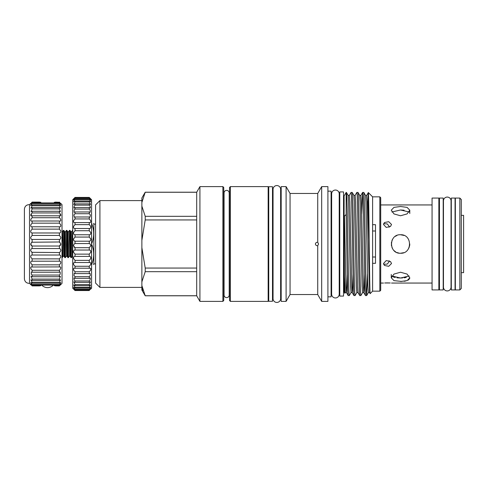 <?xml version="1.0" encoding="UTF-8"?>
<svg xmlns="http://www.w3.org/2000/svg" width="488" height="488" viewBox="0 0 488 488"><rect width="100%" height="100%" fill="white"/><g stroke="black" fill="none" stroke-linecap="round" stroke-linejoin="round"><path stroke-width="0.73" d="M335.427 190.039A3.788 3.788 0 0 0 331.639 193.834L331.639 294.173A3.788 3.788 0 0 0 335.427 297.961A3.788 3.788 0 0 0 339.215 294.173A3.788 3.788 0 0 1 339.215 294.173L339.215 193.827A3.788 3.788 0 0 0 335.427 190.039M268.736 301.285L268.736 186.715L272.499 186.715L272.499 301.285L268.736 301.285M54.272 202.294L59.408 202.294L55.412 202.099M40.821 202.294L32.123 202.099C30.311 203.856 30.311 203.856 32.123 202.099L31.628 202.581M54.272 285.706L59.408 285.706C61.22 283.76 61.22 283.546 59.408 285.071L60.744 282.418L59.408 283.223L59.408 282.259L32.123 282.259L30.927 279.856L32.123 280.417L32.123 279.093L31.11 276.354L32.123 276.708L32.123 275.061L31.342 274.177L31.342 272.005L32.123 272.194L32.123 270.273L31.11 269.083C30.415 267.406 30.756 266.704 32.123 266.991L31.61 266.912L32.123 266.991L32.123 264.832L30.927 263.374C30.5 261.824 30.903 261.104 32.123 261.214L32.123 258.878L30.793 257.188C30.604 255.779 31.049 255.059 32.123 255.023L32.123 252.558L30.707 250.673C30.713 249.417 31.183 248.709 32.123 248.551L32.123 246.025L30.677 244L32.123 241.975L32.123 239.449C31.183 239.291 30.713 238.583 30.707 237.327L32.123 235.442L32.123 232.977C31.049 232.941 30.604 232.221 30.793 230.812L32.123 229.122L32.123 226.786C30.903 226.896 30.5 226.176 30.927 224.626L32.123 223.169L32.123 221.009L31.647 221.088M39.68 285.901L32.123 285.901C30.311 284.144 30.311 284.144 32.123 285.901L32.123 285.706C30.311 283.76 30.311 283.546 32.123 285.071L30.793 282.418L32.123 283.223L32.123 282.259M59.408 282.259L60.61 279.856L59.408 280.417L59.408 279.093L32.123 279.093M59.408 279.093L60.42 276.354L59.408 276.708L59.408 275.061L32.123 275.061M59.408 275.061L60.189 274.177L60.189 272.005L59.408 272.194L59.408 270.273L32.123 270.273M59.408 270.273L60.42 269.083C61.116 267.406 60.78 266.704 59.408 266.991L59.408 264.832L32.123 264.832M59.408 264.832L60.61 263.374C61.03 261.824 60.634 261.104 59.408 261.214L59.408 258.878L32.123 258.878M59.408 258.878L60.744 257.188C60.933 255.779 60.488 255.059 59.408 255.023L59.408 252.558L31.726 252.302M59.81 252.302L60.829 250.673C60.823 249.417 60.347 248.709 59.408 248.551L59.408 246.025L32.123 246.025M59.408 246.025L60.854 244L59.408 241.975L31.616 242.237M59.914 242.237L59.408 241.975L59.408 239.449L32.123 239.449M59.408 239.449C60.347 239.291 60.823 238.583 60.829 237.327L59.408 235.442L32.123 235.442M59.408 235.442L59.408 232.977L32.123 232.977M59.408 232.977C60.488 232.941 60.933 232.221 60.744 230.812L59.408 229.122L32.123 229.122M59.408 229.122L59.408 226.786L32.123 226.786M59.408 226.786L59.408 226.786C60.634 226.896 61.03 226.176 60.61 224.626L59.408 223.169L32.123 223.169M59.408 223.169L59.408 221.009L32.123 221.009C30.756 221.296 30.415 220.594 31.11 218.917L32.123 217.727L32.123 215.806L31.342 215.995L31.342 213.823L32.123 212.939L32.123 211.292L31.11 211.646L32.123 208.907L32.123 207.583L30.927 208.144L32.123 205.741L32.123 204.777L30.793 205.582L32.123 202.929L30.707 204.021M32.123 217.727L59.408 217.727L60.42 218.917C61.116 220.594 60.78 221.296 59.408 221.009L59.89 221.088M59.408 217.727L59.408 215.806L32.123 215.806M59.408 215.806L60.189 215.995L60.189 213.823L59.408 212.939L32.123 212.939M59.408 212.939L59.408 211.292L32.123 211.292M59.408 211.292L60.42 211.646L59.408 208.907L32.123 208.907M59.408 208.907L59.408 207.583L32.123 207.583M59.408 207.583L60.61 208.144L59.408 205.741L32.123 205.741M60.854 203.496L62.013 204.649L62.013 283.351L60.854 284.504M59.603 261.202L31.927 261.202M59.896 266.912L32.123 266.991M60.829 283.979L59.408 285.071L32.123 285.071L30.707 283.979M55.412 285.901L59.408 285.901C61.22 284.144 61.22 284.144 59.408 285.901L59.408 285.706M60.054 285.273L60.713 284.644M60.719 244.738L60.378 245.336M60.366 245.348L59.92 245.757M29.524 204.649C26.529 204.661 24.821 206.143 24.4 209.108L24.4 278.892C24.821 281.857 26.529 283.339 29.524 283.351L29.524 204.649L30.677 203.496M30.817 244.738L31.616 245.757M31.476 285.273L30.823 284.644M461.288 272.646L463.6 272.646L463.6 215.354L461.288 215.354M72.718 230.403L72.718 231.989M72.718 249.045L71.742 231.678L70.772 231.702L72.303 256.298L71.535 257.597C71.022 258.433 70.516 229.567 70.004 230.403L69.418 230.403C69.93 229.567 70.443 258.433 70.949 257.597L70.187 256.298L70.553 253.461M70.772 231.702L70.004 230.403M71.535 257.597L70.949 257.597M69.241 256.298L70.187 256.298L69.192 237.839L68.68 231.678L67.71 231.702L69.241 256.298L68.472 257.597C67.966 258.433 67.454 229.567 66.941 230.403L66.356 230.403C66.868 229.567 67.381 258.433 67.887 257.597L67.124 256.298L65.593 231.702L66.356 230.403M67.71 231.702L66.941 230.403M68.472 257.597L67.887 257.597M65.593 231.702L64.648 231.702L66.179 256.298L65.41 257.597C64.904 258.433 64.392 229.567 63.879 230.403L63.294 230.403C63.806 229.567 64.318 258.433 64.825 257.597L64.062 256.298L62.531 231.702L63.294 230.403M64.648 231.702L63.879 230.403M65.41 257.597L64.825 257.597M71.712 231.702L72.48 230.403M68.656 231.702L69.418 230.403M63.117 256.298L62.336 257.597L62.318 243.854L63.086 256.322L64.062 256.298M62.336 249.209L62.336 257.133M62.013 255.645A1.446 1.446 0 0 1 62.336 256.554M62.013 232.355A1.446 1.446 0 0 0 62.25 231.934L62.318 243.854M461.288 199.519L461.288 288.481L459.836 289.933L459.836 198.067L461.288 199.519M459.836 198.067L455.353 198.067L455.353 289.933L459.836 289.933M451.302 289.933L451.302 198.067L455.066 198.067L455.066 289.933L451.302 289.933M451.046 287.139L451.046 200.861A3.788 3.788 0 0 0 447.252 197.073A3.788 3.788 0 0 0 443.464 200.861L443.464 287.139A3.788 3.788 0 0 0 447.252 290.927A3.788 3.788 0 0 0 451.046 287.139L451.302 283.418M451.046 200.861L451.302 204.582M432.063 204.942L380.707 204.942M389.101 227.268L389.265 226.42L387.265 223.913L383.623 223.718M391.516 224.468L390.498 226.475L386.215 227.408L383.495 224.468L384.44 222.534L388.722 221.692L391.516 224.468M383.623 264.282L387.271 264.087L389.265 261.58L389.095 260.732M391.516 263.532L388.716 266.308L384.44 265.466L383.495 263.532L386.221 260.592L390.498 261.525L391.516 263.532M384.696 282.979L390.254 282.979M390.205 282.979L387.484 282.906M387.448 282.906L386.051 282.924M386.008 282.924L384.751 282.973M404.082 210.188L400.526 209.993L409.145 211.993M400.526 215.769L407.077 213.921L409.786 210.175L407.071 207.376L400.526 206.509L393.981 207.376L391.266 210.175L393.975 213.927L400.526 215.769M400.526 281.491L407.071 280.624L409.786 277.825L407.077 274.073L400.526 272.231L393.975 274.079L391.266 277.825L393.981 280.624L401.795 281.466M409.145 276.007L400.526 278.007L402.576 277.946M402.338 234.923L404.058 235.442M409.786 244L409.609 245.812M409.078 247.556L408.23 249.136M404.101 277.812L406.266 277.428M409.786 277.825L409.603 278.697M409.078 279.459L408.218 280.106M405.644 281.021L404.076 281.283M403.716 252.692L400.526 253.26C412.47 253.833 412.47 234.167 400.526 234.74L404.082 235.454M409.7 245.269L409.078 247.55M400.526 234.74C388.594 234.161 388.57 253.827 400.526 253.26M380.707 283.058L383.495 283.058M391.516 283.058L432.063 283.058M432.063 198.067L432.063 289.933L438.865 289.933L438.865 198.067L432.063 198.067M438.865 283.418L439.444 283.418M438.865 204.582L439.444 204.582M439.444 289.933L439.444 198.067L443.202 198.067L443.202 289.933L439.444 289.933M74.005 289.53L75.03 290.537C73.047 288.603 73.047 288.603 75.03 290.537L89.267 290.537C91.256 288.603 91.256 288.603 89.267 290.537L89.267 290.372C91.256 288.262 91.256 288.072 89.267 289.793L90.768 287.164L89.267 288.158L89.267 287.359L90.664 284.913L89.267 285.669L89.267 284.565L90.512 281.826L89.267 282.363L89.267 280.984L90.054 280.124L90.329 277.959L89.267 278.312L89.267 276.684L90.28 275.555L90.109 273.384L89.267 273.591L89.267 271.743L90.469 270.37C91.103 268.638 90.701 267.949 89.267 268.302L89.267 266.265L90.628 264.673C91.018 263.056 90.561 262.343 89.267 262.532L89.267 260.354L90.75 258.573C90.921 257.084 90.426 256.365 89.267 256.401L89.267 254.126L90.823 252.192C90.817 250.838 90.298 250.118 89.267 250.033L89.267 247.703L90.859 245.647L90.134 244L89.267 243.549L89.267 241.2C90.237 241.06 90.762 240.352 90.847 239.071L89.267 237.07L89.267 234.758C90.359 234.734 90.872 234.014 90.792 232.593L89.267 230.726L89.267 228.494C90.493 228.604 90.969 227.884 90.695 226.334L89.267 224.639L89.267 222.534C90.628 222.796 91.061 222.095 90.554 220.417L89.267 218.935L89.267 216.989L89.993 217.136L90.378 214.964L89.267 213.714L89.267 211.969L90.225 212.243L90.17 210.078L89.267 209.084L89.267 207.571L90.426 208.016L89.932 205.844L89.267 205.131L89.267 203.886L90.591 204.527L89.267 201.934L89.267 200.983L90.719 201.855L89.267 198.915C91.256 200.519 91.256 200.232 89.267 198.049L89.267 197.725C91.256 199.555 91.256 199.458 89.267 197.433L91.579 199.732L91.579 288.268L90.859 288.988M89.316 256.401L74.987 256.401M89.597 262.501L74.737 262.501M89.865 268.205L74.432 268.199M89.267 243.549L75.03 243.549L74.17 244L73.444 245.647L75.03 247.703L75.03 250.033C73.999 250.118 73.481 250.838 73.475 252.192L75.03 254.126L75.03 256.401C73.871 256.365 73.377 257.084 73.554 258.573L75.03 260.354L75.03 262.532C73.737 262.343 73.285 263.056 73.67 264.673L75.03 266.265L75.03 268.302C73.603 267.949 73.2 268.638 73.828 270.37L75.03 271.743L75.03 273.591L74.188 273.384L74.023 275.555L75.03 276.684L75.03 278.312L73.969 277.959L74.249 280.124L75.03 280.984L75.03 282.363L73.786 281.826L75.03 284.565L75.03 285.669L73.639 284.913L75.03 287.359L75.03 288.158L73.529 287.164L75.03 289.793C73.047 288.072 73.047 288.262 75.03 290.372L89.267 290.372C91.256 288.262 91.256 288.072 89.267 289.793L75.03 289.793C73.047 288.072 73.047 288.262 75.03 290.372L75.03 290.537M73.444 288.988L72.718 288.268L72.718 199.732L75.03 197.42C73.047 199.458 73.047 199.555 75.03 197.725L75.03 198.049C73.047 200.226 73.047 200.519 75.03 198.915L73.578 201.855L75.03 200.983L75.03 201.934L73.706 204.527L75.03 203.886L75.03 205.131L74.371 205.844L73.871 208.016L75.03 207.571L75.03 209.084L74.133 210.078L74.072 212.243L75.03 211.969L75.03 213.714L73.92 214.964L74.304 217.136L75.03 216.989L75.03 218.935L73.743 220.417C73.237 222.095 73.67 222.796 75.03 222.534L75.03 224.639L73.609 226.334C73.328 227.884 73.804 228.604 75.03 228.494L75.03 230.726L73.511 232.593C73.426 234.008 73.938 234.734 75.03 234.758L75.03 237.07L73.456 239.071C73.535 240.352 74.06 241.06 75.03 241.2L75.03 243.549L74.17 244M89.267 247.703L75.03 247.703L74.048 247.068M89.267 200.983L75.03 200.983M89.267 203.886L75.03 203.886M89.267 207.571L75.03 207.571M89.267 211.969L75.03 211.969M89.267 216.989L75.03 216.989M89.737 222.589L74.566 222.589M89.432 228.506L74.841 228.506M89.267 234.758L75.03 234.758M89.267 241.2L75.03 241.2M89.267 254.126L75.03 254.126M89.267 260.354L75.03 260.354M89.267 266.265L75.03 266.265M89.267 271.743L75.03 271.743M89.267 276.684L75.03 276.684M89.267 280.984L75.03 280.984M89.267 284.565L75.03 284.565M89.267 287.359L75.03 287.359M95.575 224.108L93.836 224.108L93.836 263.892L93.525 264.642M91.579 243.549L91.579 244.451M91.579 264.191L91.774 264.191C94.324 257.621 94.324 251.039 91.774 244.451M91.774 264.191L91.774 264.642C94.324 264.642 94.324 264.642 91.774 264.642L91.579 264.642M339.77 296.082L339.77 191.918L343.528 191.918L343.528 296.082L339.77 296.082M280.63 189.344A3.788 3.788 0 0 0 276.836 185.556A3.788 3.788 0 0 0 273.048 189.344L273.048 298.656A3.788 3.788 0 0 0 276.836 302.444A3.788 3.788 0 0 0 280.63 298.656L280.63 189.344L280.63 193.12L281.179 193.12M230.403 301.389L229.531 300.523L229.531 187.477L230.403 186.611L230.403 301.389L268.156 301.389L268.156 186.611L230.403 186.611M223.748 187.477L223.748 300.523L222.882 301.389L222.882 186.611L223.748 187.477M317.456 245.739L317.725 245.714C316.425 245.812 315.651 245.238 315.4 244C315.651 242.762 316.425 242.194 317.725 242.286L318.566 244L317.725 245.714L317.725 294.532L321.683 301.389L327.905 301.389L327.905 186.611L321.683 186.611L321.683 301.389M317.42 242.261L317.725 242.286L317.725 193.468L321.683 186.611M380.707 197.707L380.707 290.293L379.841 291.159L379.841 196.841L380.707 197.707M370.172 293.599C369.55 297.07 368.934 189.74 368.336 192.571L372.606 196.841L372.606 291.159L370.172 293.599L369.581 292.605L368.397 292.605L366.665 295.575C366.183 296.478 365.701 271.371 365.219 244C364.737 216.629 364.255 191.522 363.774 192.424L365.506 195.395L365.951 201.879L367.879 286.12L368.397 292.605M344.461 276.739C344.339 260.44 344.01 234.344 344.461 216.16L346.157 214.476L346.157 192.424L344.107 195.969L344.107 292.031L344.839 293.294L345.248 292.605L344.461 276.739L344.839 293.294M331.09 290.323L331.639 290.323M339.215 294.173L339.215 290.323L339.77 290.323M331.09 197.677L331.639 197.677M339.215 193.827L339.215 197.677L339.77 197.677M327.905 296.832L331.09 296.832L331.09 191.168L327.905 191.168M290.055 193.468L290.055 294.532L286.096 301.389L286.096 186.611L290.055 193.468L317.725 193.468M286.096 186.611L281.179 186.611L281.179 301.389L286.096 301.389M196.694 216.318L145.21 216.318L141.868 206.107L141.868 197.994L145.21 192.211L196.694 192.211L196.694 295.789L199.928 301.389L222.882 301.389M196.694 192.211L199.928 186.611L199.928 301.389M99.912 287.401L95.575 283.058L95.575 204.942L99.912 200.599L99.912 287.401L141.868 287.401M99.912 200.599L141.868 200.599M361.76 213.915L362.633 192.424C363.115 191.522 363.597 216.629 364.079 244C364.56 271.371 365.042 296.478 365.524 295.575L366.665 295.575M362.602 192.455L360.9 195.395L361.419 201.879L363.346 286.12L363.798 292.605L365.524 295.575M362.633 192.424L363.774 192.424M346.157 214.476L346.718 244C347.2 271.371 347.682 296.478 348.164 295.575L349.31 295.575C348.829 296.478 348.34 271.371 347.859 244C347.383 216.629 346.895 191.522 346.413 192.424L348.145 195.395L348.591 201.879L350.524 286.12L351.037 292.605L349.31 295.575M344.461 216.16L345.986 286.12L346.437 292.605L348.164 295.575M353.952 295.575L352.226 292.605L351.775 286.12L349.847 201.879L349.329 195.395L351.061 192.424C351.543 191.522 352.025 216.629 352.507 244C352.989 271.371 353.471 296.478 353.952 295.575L355.093 295.575C354.611 296.478 354.129 271.371 353.647 244C353.166 216.629 352.684 191.522 352.202 192.424L353.928 195.395L354.38 201.879L356.307 286.12L356.826 292.605L355.093 295.575M351.061 192.424L352.202 192.424M359.741 295.575L358.009 292.605L357.564 286.12L355.63 201.879L355.118 195.395L356.844 192.424C357.326 191.522 357.808 216.629 358.29 244C358.772 271.371 359.253 296.478 359.741 295.575L360.882 295.575C360.4 296.478 359.918 271.371 359.436 244C358.954 216.629 358.473 191.522 357.991 192.424L359.717 195.395L360.168 201.879L362.096 286.12L362.608 292.605L360.882 295.575M356.844 192.424L357.991 192.424M372.606 291.159L379.841 291.159M372.606 196.841L379.841 196.841M372.606 224.675L375.498 224.675L375.498 263.325L372.606 263.325M290.055 294.532L317.725 294.532M199.928 186.611L222.882 186.611M229.214 294.179L229.531 294.496M229.214 193.821L229.531 193.504M224.065 193.821L223.748 193.504M224.065 294.179L223.748 294.496M229.214 192.961A2.574 2.574 0 0 0 226.639 190.387A2.574 2.574 0 0 0 224.065 192.961L224.065 295.039A2.574 2.574 0 0 0 226.639 297.613A2.574 2.574 0 0 0 229.214 295.039L229.214 192.961M280.63 298.656L280.63 294.88L281.179 294.88M268.156 294.88L268.736 294.88M272.499 294.88L273.048 294.88M268.156 193.12L268.736 193.12M272.499 193.12L273.048 193.12M343.528 290.323L344.107 290.323M343.528 197.677L344.107 197.677M375.498 257.005L372.606 257.005M372.606 230.995L375.498 230.995M91.774 243.549C94.324 236.979 94.324 230.397 91.774 223.809L91.579 223.809M91.579 223.358L91.774 223.358C94.324 223.358 94.324 223.358 91.774 223.358L91.774 223.809M367.549 213.915L368.196 193.84L368.196 239.211M367.537 274.085L366.701 295.545M196.694 295.746L145.21 295.746L141.868 285.535L141.868 290.006L145.21 295.789L196.694 295.789M142.911 290.482L141.868 285.535L141.868 281.893L145.21 271.682L196.694 271.682M196.694 268.065L145.21 268.065L141.868 247.648L141.868 281.893M141.868 247.648L141.868 240.352L145.21 219.935L196.694 219.935M141.868 206.107L141.868 240.352M141.868 202.465L145.21 192.254L196.694 192.254M145.21 216.318L145.21 219.935M145.21 268.065L145.21 271.682M368.336 192.571L366.689 195.395L367.208 201.879L369.581 292.605M89.267 289.305L75.03 289.305M89.267 288.158L75.03 288.158M89.267 285.669L75.03 285.669M89.267 282.363L75.03 282.363M89.267 278.312L75.03 278.312M89.267 273.591L75.03 273.591M89.267 250.033L75.03 250.033M89.267 237.07L75.03 237.07M89.267 230.726L75.03 230.726M89.267 224.639L75.03 224.639M89.267 218.935L75.03 218.935M89.267 213.714L75.03 213.714M89.267 209.084L75.03 209.084M89.267 205.131L75.03 205.131M89.267 201.934L75.03 201.934M89.267 199.561L75.03 199.561M90.811 200.037L89.267 198.915L75.03 198.915L73.493 200.037M89.267 198.049L75.03 198.049M89.267 197.433C91.256 199.458 91.256 199.555 89.267 197.725L75.03 197.725C73.047 199.555 73.047 199.458 75.03 197.433L89.267 197.433L75.03 197.42M399.184 253.162L396.884 252.509M395.86 251.997L395.408 251.716M395.365 251.686L393.981 250.545M392.81 249.118L391.974 247.538M391.443 245.787L391.449 242.182M391.974 240.45L392.584 239.242M395.274 236.375L396.982 235.448M393.09 276.836L395.189 277.526M396.988 277.818L400.526 278.007L391.907 276.007M391.907 211.993L400.526 209.993M39.68 202.099L32.123 202.099M40.821 285.706L32.123 285.706M59.408 284.48L32.123 284.48M59.408 283.223L32.123 283.223M59.408 280.417L32.123 280.417M59.408 276.708L32.123 276.708M59.408 272.194L32.123 272.194M59.408 255.023L32.123 255.023M59.408 248.551L32.123 248.551M59.408 205.741L59.408 204.777L32.123 204.777M59.408 204.777L60.744 205.582L59.408 203.52L32.123 203.52M59.408 203.52L59.408 202.929L32.123 202.929C30.311 204.454 30.311 204.24 32.123 202.294M31.018 203.496L30.677 203.996M30.811 205.131L30.677 205.478M31.11 214.165L30.677 215.354M60.42 214.165L60.854 215.354M60.719 205.131L60.854 205.478M60.518 203.496L60.854 203.996M59.408 202.099C61.22 203.856 61.22 203.856 59.408 202.099L59.902 202.581M59.408 202.294C61.22 204.24 61.22 204.454 59.408 202.929L60.829 204.021M345.248 292.605L346.437 292.605L346.706 291.129L347.297 274.085M351.037 292.605L352.226 292.605L352.495 291.129L353.08 274.085M362.608 292.605L363.798 292.605L364.066 291.129L364.658 274.085M41.681 285.071A8.028 8.028 0 0 0 53.412 285.071M29.524 283.351L30.677 284.504M409.786 210.175L409.786 213.543M95.575 263.892L93.836 263.892M349.329 195.395L348.145 195.395M355.118 195.395L353.928 195.395M358.009 292.605L356.826 292.605M360.9 195.395L359.717 195.395M366.689 195.395L365.506 195.395M93.598 223.358L93.836 224.108M391.266 277.825L391.266 274.457M66.179 256.298L67.124 256.298M72.303 256.298L72.718 256.035"/></g></svg>
